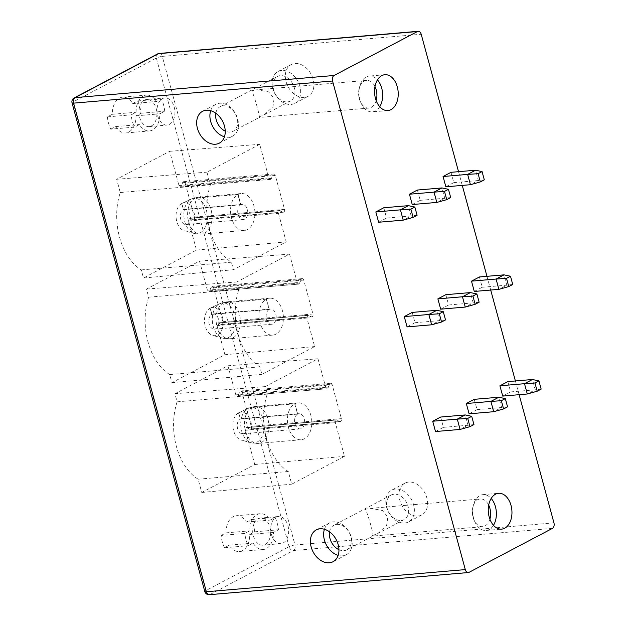 <?xml version="1.0" encoding="UTF-8"?>
<svg xmlns="http://www.w3.org/2000/svg" width="626" height="626" viewBox="0 0 626 626"><rect width="100%" height="100%" fill="white"/><g stroke="black" fill="none" stroke-linecap="round" stroke-linejoin="round"><path stroke-width="0.47" stroke-dasharray="3.13 2.35" d="M458.537 171.673L462.262 185.398M486.965 276.316L490.698 290.041M515.394 380.96L519.126 394.693M474.25 399.325L477.043 409.631L469.109 413.817M440.641 417.049L443.435 427.347L435.5 431.533M479.422 276.966L482.223 287.264L474.281 291.45M445.814 294.682L448.615 304.987L440.673 309.174M412.205 312.405L415.007 322.703L407.064 326.889M450.994 172.322L453.795 182.62L445.853 186.806M417.385 190.038L420.187 200.343L412.244 204.53M383.777 207.762L386.578 218.059L378.636 222.246M507.858 381.61L510.652 391.907L502.717 396.094M510.652 391.907L535.238 389.802L527.295 393.989M477.043 409.631L501.629 407.526L493.687 411.712M443.435 427.347L468.021 425.25L460.079 429.436M541.169 389.122L535.238 389.802L532.436 379.505M507.561 406.845L501.629 407.526L498.828 397.228M473.952 424.561L468.021 425.25L465.22 414.944M482.223 287.264L506.81 285.159L498.867 289.345M448.615 304.987L473.201 302.882L465.259 307.069M415.007 322.703L439.593 320.606L431.65 324.792M512.733 284.478L506.81 285.159L504.008 274.861M479.125 302.194L473.201 302.882L470.4 292.585M445.516 319.917L439.593 320.606L436.792 310.3M453.795 182.62L478.374 180.515L470.439 184.701M420.187 200.343L444.765 198.239L436.831 202.425M386.578 218.059L411.157 215.962L403.222 220.149M484.305 179.834L478.374 180.515L475.58 170.217M450.697 197.55L444.765 198.239L441.972 187.941M417.088 215.274L411.157 215.962L408.363 205.657M493.476 525.3A17.982 11.792 -94.9 0 1 489.156 529.541A17.982 11.792 -94.9 0 1 486.073 530.465A17.982 11.792 -94.9 0 1 475.079 522.28A17.982 11.792 -94.9 0 1 473.569 504.564A17.982 11.792 -94.9 0 1 479.923 495.549A17.982 11.792 -94.9 0 1 483.006 494.634A17.982 11.792 -94.9 0 1 491.175 498.46M489.892 519.157A13.897 9.116 -94.9 0 1 485.033 525.942A13.897 9.116 -94.9 0 1 482.654 526.654A13.897 9.116 -94.9 0 1 474.156 520.331A13.897 9.116 -94.9 0 1 472.99 506.645A13.897 9.116 -94.9 0 1 477.896 499.681A13.897 9.116 -94.9 0 1 480.283 498.969A13.897 9.116 -94.9 0 1 488.695 505.119M372.572 535.559L377.963 533.415L386.633 525.378L387.854 516.959L382.322 510.464L370.608 508.343L365.435 509.298C368.378 515.026 374.966 539.221 372.572 535.559L372.979 536.036L482.654 526.654M329.542 531.826A13.897 10.102 62.2 0 1 333.908 525.23A13.897 10.102 62.2 0 1 336.819 524.385A13.897 10.102 62.2 0 1 350.192 534.682A13.897 10.102 62.2 0 1 346.867 549.808L372.979 536.036M401.188 520.472A13.897 10.102 -117.8 0 0 404.099 519.627A13.897 10.102 -117.8 0 0 407.416 504.509A13.897 10.102 -117.8 0 0 394.051 494.211A13.897 10.102 -117.8 0 0 391.133 495.049A13.897 10.102 -117.8 0 0 387.815 510.174A13.897 10.102 -117.8 0 0 401.188 520.472M346.867 549.808A13.897 10.102 62.2 0 1 343.956 550.645A13.897 10.102 62.2 0 1 338.956 549.683M324.417 529.267A17.982 13.076 62.2 0 1 329.526 522.921A17.982 13.076 62.2 0 1 333.29 521.834A17.982 13.076 62.2 0 1 350.591 535.16A17.982 13.076 62.2 0 1 346.295 554.73A17.982 13.076 62.2 0 1 342.524 555.818A17.982 13.076 62.2 0 1 338.173 555.356M395.483 489.039A17.982 13.076 -117.8 0 0 391.712 490.127A17.982 13.076 -117.8 0 0 387.416 509.697A17.982 13.076 -117.8 0 0 404.717 523.023A17.982 13.076 -117.8 0 0 408.481 521.935A17.982 13.076 -117.8 0 0 412.784 502.365A17.982 13.076 -117.8 0 0 395.483 489.039M408.715 482.059A17.982 13.076 -117.8 0 0 404.944 483.155A17.982 13.076 -117.8 0 0 400.648 502.725A17.982 13.076 -117.8 0 0 417.949 516.051A17.982 13.076 -117.8 0 0 421.713 514.963A17.982 13.076 -117.8 0 0 426.016 495.385A17.982 13.076 -117.8 0 0 408.715 482.059M210.688 110.692A17.982 13.076 62.2 0 1 215.798 104.346A17.982 13.076 62.2 0 1 219.57 103.251A17.982 13.076 62.2 0 1 236.871 116.577A17.982 13.076 62.2 0 1 232.575 136.155A17.982 13.076 62.2 0 1 228.803 137.243A17.982 13.076 62.2 0 1 224.444 136.781M281.755 70.464A17.982 13.076 -117.8 0 0 277.983 71.552A17.982 13.076 -117.8 0 0 273.687 91.122A17.982 13.076 -117.8 0 0 290.988 104.448A17.982 13.076 -117.8 0 0 294.76 103.36A17.982 13.076 -117.8 0 0 299.056 83.79A17.982 13.076 -117.8 0 0 281.755 70.464M304.22 97.476A17.982 13.076 62.2 0 1 286.919 84.15A17.982 13.076 62.2 0 1 291.215 64.572A17.982 13.076 62.2 0 1 294.987 63.484A17.982 13.076 62.2 0 1 312.288 76.81A17.982 13.076 62.2 0 1 307.992 96.381A17.982 13.076 62.2 0 1 304.22 97.476M215.814 113.251A13.897 10.102 62.2 0 1 220.188 106.647A13.897 10.102 62.2 0 1 223.099 105.81A13.897 10.102 62.2 0 1 236.464 116.107A13.897 10.102 62.2 0 1 233.146 131.233A13.897 10.102 62.2 0 1 230.235 132.07A13.897 10.102 62.2 0 1 225.235 131.108M287.459 101.897A13.897 10.102 -117.8 0 0 290.37 101.052A13.897 10.102 -117.8 0 0 293.696 85.926A13.897 10.102 -117.8 0 0 280.323 75.629A13.897 10.102 -117.8 0 0 277.412 76.474A13.897 10.102 -117.8 0 0 274.094 91.599A13.897 10.102 -117.8 0 0 287.459 101.897M258.843 116.984C261.261 120.755 254.672 96.49 251.715 90.723L256.887 89.768L268.554 91.865L274.118 98.345L272.913 106.796L264.235 114.832L258.843 116.984L259.281 117.445L233.146 131.233M376.171 100.583A13.897 9.116 -94.9 0 1 371.312 107.367A13.897 9.116 -94.9 0 1 368.925 108.079A13.897 9.116 -94.9 0 1 360.435 101.748A13.897 9.116 -94.9 0 1 359.261 88.063A13.897 9.116 -94.9 0 1 364.175 81.098A13.897 9.116 -94.9 0 1 366.562 80.394A13.897 9.116 -94.9 0 1 374.974 86.544M379.747 106.725A17.982 11.792 -94.9 0 1 375.436 110.966A17.982 11.792 -94.9 0 1 372.345 111.882A17.982 11.792 -94.9 0 1 361.358 103.697A17.982 11.792 -94.9 0 1 359.84 85.989A17.982 11.792 -94.9 0 1 366.202 76.975A17.982 11.792 -94.9 0 1 369.285 76.059A17.982 11.792 -94.9 0 1 377.455 79.885M159.247 53.445A4.359 2.856 -94.9 0 1 162.259 56.395A4.359 0.876 -15.2 0 0 156.336 58.069L289.095 546.686A4.359 0.876 164.8 0 1 295.018 545.003L162.259 56.395L421.196 34.25M74.22 97.891A4.359 3.169 -117.8 0 0 72.976 102.022A4.359 0.876 -15.2 0 0 72.053 102.883M469.062 572.328L210.133 594.473A4.359 3.169 62.2 0 1 205.735 590.639L289.095 546.686A4.359 3.169 62.2 0 0 293.492 550.52A4.359 2.856 85.1 0 0 295.018 545.003L553.947 522.859M552.422 528.375L293.492 550.52L210.133 594.473A4.359 2.856 -94.9 0 1 209.381 594.7M157.58 53.93A4.359 3.169 -117.8 0 0 156.336 58.069L72.976 102.022L205.735 590.639A4.359 0.876 164.8 0 0 204.804 591.5M178.966 185.546L268.844 177.972L270.745 179.326L180.734 186.963L178.966 185.546L169.662 151.312L116.655 179.263L120.262 192.534A54.485 35.745 85.1 0 0 141.28 269.908L143.487 278.014L196.494 250.064L188.59 220.978L189.24 218.286A2.183 1.432 -94.9 0 1 189.49 218.231A2.183 1.432 -94.9 0 1 190.077 218.364L192.667 219.796A2.183 1.432 85.1 0 0 193.254 219.929A2.183 1.432 85.1 0 0 194.389 217.058L185.179 183.152A2.183 1.432 85.1 0 0 183.668 181.673A2.183 1.432 85.1 0 0 182.589 182.69L181.313 186.141A2.183 1.432 -94.9 0 1 180.734 186.963L180.437 187.025M306.904 318.055L217.026 325.63L217.668 322.946A2.183 1.432 -94.9 0 1 217.926 322.883A2.183 1.432 -94.9 0 1 218.505 323.016L221.174 324.471L311.31 316.764L307.679 315.293L306.904 318.055L314.651 346.554L261.895 374.371L259.853 366.852A54.485 35.745 -94.9 0 1 238.827 289.47L236.785 281.95L289.541 254.133L297.28 282.631L299.173 283.993L301.192 279.54A2.183 1.432 -94.9 0 1 302.241 278.625A2.183 1.432 -94.9 0 1 303.743 280.088L312.961 313.994A2.183 1.432 -94.9 0 1 311.818 316.858A2.183 1.432 -94.9 0 1 311.31 316.764M217.026 325.63L224.93 354.723L171.923 382.674L169.716 374.559A54.485 35.745 -94.9 0 1 148.691 297.178L146.492 289.071L199.498 261.12L207.402 290.206L208.873 291.693M299.885 283.093L209.749 290.8A2.183 1.432 -94.9 0 1 209.162 291.622L298.782 284.11L208.912 291.685M209.749 290.8L211.056 287.248A2.183 1.432 -94.9 0 1 212.104 286.332A2.183 1.432 -94.9 0 1 213.607 287.796L222.825 321.701A2.183 1.432 -94.9 0 1 221.682 324.573A2.183 1.432 -94.9 0 1 221.174 324.471M221.119 535.457L226.049 532.859A17.982 11.792 -94.9 0 1 236.362 515.73A17.982 11.792 -94.9 0 1 246.401 522.131L251.331 519.533A25.713 16.871 -94.9 0 1 254.672 531.818L249.743 534.424A17.982 11.792 -94.9 0 1 239.429 551.553A17.982 11.792 -94.9 0 1 229.39 545.152L224.46 547.75A25.713 16.871 -94.9 0 1 221.119 535.457L244.883 533.43L249.813 530.832A17.982 11.792 -94.9 0 1 260.126 513.696A17.982 11.792 -94.9 0 1 270.166 520.096L275.096 517.499A25.713 16.871 -94.9 0 1 278.437 529.792L273.507 532.39A17.982 11.792 -94.9 0 1 263.194 549.526A17.982 11.792 -94.9 0 1 253.154 543.118L248.225 545.723A25.713 16.871 -94.9 0 1 244.883 533.43M110.739 129.175L115.669 126.577A17.982 11.792 85.1 0 0 125.709 132.978A17.982 11.792 85.1 0 0 136.022 115.841L140.952 113.243A25.713 16.871 85.1 0 0 137.61 100.95L132.681 103.548A17.982 11.792 85.1 0 0 122.641 97.147A17.982 11.792 85.1 0 0 112.328 114.284L107.398 116.882A25.713 16.871 85.1 0 0 110.739 129.175L134.504 127.141L139.426 124.543A17.982 11.792 85.1 0 0 149.465 130.944A17.982 11.792 85.1 0 0 159.786 113.815L164.708 111.217A25.713 16.871 85.1 0 0 161.375 98.924L156.445 101.522A17.982 11.792 85.1 0 0 146.406 95.121A17.982 11.792 85.1 0 0 136.092 112.25L131.163 114.855A25.713 16.871 85.1 0 0 134.504 127.141M335.34 422.707L245.462 430.281L246.112 427.597A2.183 1.432 -94.9 0 1 246.354 427.542A2.183 1.432 -94.9 0 1 246.934 427.668L249.531 429.076L339.66 421.368L336.115 419.936L335.34 422.707L344.48 456.346L291.724 484.164L288.281 471.488A54.485 35.745 -94.9 0 1 267.255 394.114L265.213 386.594L317.969 358.776L325.716 387.275L327.609 388.636L329.589 384.27A2.183 1.432 -94.9 0 1 330.669 383.253A2.183 1.432 -94.9 0 1 332.179 384.732L341.389 418.637A2.183 1.432 -94.9 0 1 340.254 421.501A2.183 1.432 -94.9 0 1 339.66 421.368M245.462 430.281L254.759 464.515L201.752 492.466L198.145 479.195A54.485 35.745 -94.9 0 1 177.127 401.822L174.92 393.715L227.927 365.764L235.83 394.849L237.301 396.336M328.321 387.729L238.185 395.436A2.183 1.432 -94.9 0 1 237.59 396.274L327.21 388.754L237.34 396.328M238.185 395.436L239.453 391.978A2.183 1.432 -94.9 0 1 240.533 390.968A2.183 1.432 -94.9 0 1 242.043 392.439L251.253 426.345A2.183 1.432 -94.9 0 1 250.118 429.217A2.183 1.432 -94.9 0 1 249.531 429.076M246.934 427.668L337.07 419.96L246.112 427.597M254.759 464.515L344.48 456.346M297.593 414.107A7.629 5.008 -94.9 0 0 294.76 422.777A7.629 5.008 -94.9 0 0 300.253 428.888A7.629 5.008 -94.9 0 0 304.588 420.86A7.629 5.008 -94.9 0 0 298.954 413.684A7.629 5.008 -94.9 0 0 297.694 414.052L294.971 403.715A18.522 12.152 -94.9 0 1 298.023 402.831A18.522 12.152 -94.9 0 1 311.709 420.249A18.522 12.152 -94.9 0 1 301.184 439.749A18.522 12.152 -94.9 0 1 287.835 424.905A18.522 12.152 -94.9 0 1 294.721 403.848L297.593 414.107L240.235 419.013A7.629 5.008 85.1 0 0 237.395 427.683A7.629 5.008 85.1 0 0 242.896 433.795A7.629 5.008 85.1 0 0 247.231 425.766A7.629 5.008 85.1 0 0 241.597 418.591A7.629 5.008 85.1 0 0 240.337 418.958L238.702 412.753A14.163 9.296 -94.9 0 1 238.921 412.644A14.163 9.296 -94.9 0 1 251.503 425.398A14.163 9.296 -94.9 0 1 241.268 440.109A14.163 9.296 -94.9 0 1 233.013 427.323A14.163 9.296 -94.9 0 1 238.506 412.855L247.771 408.575A21.793 15.799 61.3 0 1 251.801 407.518A18.522 12.152 85.1 0 0 244.915 428.575A18.522 12.152 85.1 0 0 258.256 443.419A18.522 12.152 85.1 0 0 268.789 423.927A18.522 12.152 85.1 0 0 255.103 406.501A18.522 12.152 85.1 0 0 252.051 407.385A21.793 15.9 -116.9 0 0 248.013 408.442L238.702 412.753M227.927 365.764L317.969 358.776M174.92 393.715L265.213 386.594M177.127 401.822L267.255 394.114M198.145 479.195L288.281 471.488M201.752 492.466L291.724 484.164M294.971 403.715L252.051 407.385M297.694 414.052L240.337 418.958M238.506 412.855L240.235 419.013M294.721 403.848L251.801 407.518M270.346 179.451L271.449 178.433L272.725 174.983A2.183 1.432 85.1 0 1 273.805 173.965A2.183 1.432 85.1 0 1 275.315 175.444L284.525 209.35A2.183 1.432 85.1 0 1 283.39 212.214A2.183 1.432 85.1 0 1 282.803 212.081L279.243 210.633L278.468 213.403L286.215 241.902L233.459 269.72L231.417 262.2A54.485 35.745 85.1 0 1 210.399 184.826L206.956 172.15L259.704 144.332L268.844 177.972M190.077 218.364L280.205 210.657L189.24 218.286M240.728 204.819A7.629 5.008 -94.9 0 0 237.896 213.489A7.629 5.008 -94.9 0 0 243.389 219.601A7.629 5.008 -94.9 0 0 247.724 211.572A7.629 5.008 -94.9 0 0 242.09 204.397A7.629 5.008 -94.9 0 0 240.83 204.765L238.107 194.428A18.522 12.152 -94.9 0 1 241.159 193.544A18.522 12.152 -94.9 0 1 254.852 210.962A18.522 12.152 -94.9 0 1 244.32 230.454A18.522 12.152 -94.9 0 1 230.971 215.618A18.522 12.152 -94.9 0 1 237.857 194.561L240.728 204.819L183.371 209.726A7.629 5.008 85.1 0 0 180.538 218.396A7.629 5.008 85.1 0 0 186.032 224.507A7.629 5.008 85.1 0 0 190.367 216.479A7.629 5.008 85.1 0 0 184.733 209.303A7.629 5.008 85.1 0 0 183.473 209.671L181.837 203.466A14.163 9.296 -94.9 0 1 182.056 203.356A14.163 9.296 -94.9 0 1 194.639 216.111A14.163 9.296 -94.9 0 1 184.412 230.822A14.163 9.296 -94.9 0 1 176.149 218.036A14.163 9.296 -94.9 0 1 181.65 203.567L190.907 199.279A21.793 15.799 61.3 0 1 194.936 198.231A18.522 12.152 85.1 0 0 188.05 219.28A18.522 12.152 85.1 0 0 201.392 234.132A18.522 12.152 85.1 0 0 211.932 214.64A18.522 12.152 85.1 0 0 198.239 197.213A18.522 12.152 85.1 0 0 195.187 198.098A21.793 15.9 -116.9 0 0 191.149 199.154L181.837 203.466M169.662 151.312L259.704 144.332M116.655 179.263L206.956 172.15M120.262 192.534L210.399 184.826M141.28 269.908L231.417 262.2M143.487 278.014L233.459 269.72M196.494 250.064L286.215 241.902M238.107 194.428L195.187 198.098M240.83 204.765L183.473 209.671M181.65 203.567L183.371 209.726M237.857 194.561L194.936 198.231M218.505 323.016L308.641 315.308L217.668 322.946M224.93 354.723L314.651 346.554M269.157 309.463A7.629 5.008 -94.9 0 0 266.324 318.133A7.629 5.008 -94.9 0 0 271.817 324.245A7.629 5.008 -94.9 0 0 276.16 316.216A7.629 5.008 -94.9 0 0 270.518 309.041A7.629 5.008 -94.9 0 0 269.266 309.408L266.535 299.071A18.522 12.152 -94.9 0 1 269.595 298.187A18.522 12.152 -94.9 0 1 283.281 315.606A18.522 12.152 -94.9 0 1 272.748 335.098A18.522 12.152 -94.9 0 1 259.407 320.262A18.522 12.152 -94.9 0 1 266.285 299.205L269.157 309.463L211.799 314.369A7.629 5.008 85.1 0 0 208.967 323.039A7.629 5.008 85.1 0 0 214.46 329.151A7.629 5.008 85.1 0 0 218.795 321.122A7.629 5.008 85.1 0 0 213.161 313.947A7.629 5.008 85.1 0 0 211.901 314.315L210.266 308.109A14.163 9.296 -94.9 0 1 210.493 308A14.163 9.296 -94.9 0 1 223.075 320.755A14.163 9.296 -94.9 0 1 212.84 335.466A14.163 9.296 -94.9 0 1 204.585 322.68A14.163 9.296 -94.9 0 1 210.078 308.211L219.343 303.923A21.793 15.799 61.3 0 1 223.365 302.874A18.522 12.152 85.1 0 0 216.479 323.932A18.522 12.152 85.1 0 0 229.828 338.776A18.522 12.152 85.1 0 0 240.361 319.283A18.522 12.152 85.1 0 0 226.675 301.857A18.522 12.152 85.1 0 0 223.615 302.741A21.793 15.9 -116.9 0 0 219.577 303.798L210.266 308.109M211.056 287.248L301.192 279.54M199.498 261.12L289.541 254.133M146.492 289.071L236.785 281.95M148.691 297.178L238.827 289.47M169.716 374.559L259.853 366.852M171.923 382.674L261.895 374.371M266.535 299.071L223.615 302.741M269.266 309.408L211.901 314.315M210.078 308.211L211.799 314.369M266.285 299.205L223.365 302.874M226.049 532.859L249.813 530.832M224.46 547.75L248.225 545.723M229.39 545.152L253.154 543.118M249.743 534.424L273.507 532.39M254.672 531.818L278.437 529.792M251.331 519.533L275.096 517.499M246.401 522.131L270.166 520.096M258.162 518.735A13.623 8.936 -94.9 0 1 260.502 518.038A13.623 8.936 -94.9 0 1 270.33 529.025A13.623 8.936 -94.9 0 1 265.158 544.487A13.623 8.936 -94.9 0 1 262.818 545.183A13.623 8.936 -94.9 0 1 252.998 534.197A13.623 8.936 -94.9 0 1 258.162 518.735M276.191 517.193A13.623 8.936 -94.9 0 1 278.531 516.497A13.623 8.936 -94.9 0 1 288.351 527.483A13.623 8.936 -94.9 0 1 283.187 542.938A13.623 8.936 -94.9 0 1 280.847 543.642A13.623 8.936 -94.9 0 1 271.019 532.648A13.623 8.936 -94.9 0 1 276.191 517.193M115.669 126.577L139.426 124.543M107.398 116.882L131.163 114.855M151.437 125.904A13.623 8.936 85.1 0 0 156.602 110.45A13.623 8.936 85.1 0 0 146.774 99.464A13.623 8.936 85.1 0 0 144.442 100.16A13.623 8.936 85.1 0 0 139.269 115.614A13.623 8.936 85.1 0 0 149.098 126.601A13.623 8.936 85.1 0 0 151.437 125.904M136.022 115.841L159.786 113.815M140.952 113.243L164.708 111.217M137.61 100.95L161.375 98.924M132.681 103.548L156.445 101.522M112.328 114.284L136.092 112.25M169.458 124.363A13.623 8.936 85.1 0 0 174.631 108.908A13.623 8.936 85.1 0 0 164.802 97.922A13.623 8.936 85.1 0 0 162.463 98.618A13.623 8.936 85.1 0 0 157.298 114.073A13.623 8.936 85.1 0 0 167.126 125.059A13.623 8.936 85.1 0 0 169.458 124.363M251.253 426.345L341.389 418.637M242.043 392.439L332.179 384.732M239.453 391.978L329.589 384.27M325.716 387.275L235.83 394.849M248.013 408.442A17.786 11.667 -94.9 0 1 248.295 408.308A17.786 11.667 -94.9 0 1 264.086 424.318A17.786 11.667 -94.9 0 1 251.245 442.793A17.786 11.667 -94.9 0 1 240.869 426.744A17.786 11.667 -94.9 0 1 247.771 408.575M181.313 186.141L271.449 178.433M182.589 182.69L272.725 174.983M188.59 220.978L278.468 213.403M192.667 219.796L282.803 212.081M194.389 217.058L284.525 209.35M185.179 183.152L275.315 175.444M191.149 199.154A17.786 11.667 -94.9 0 1 191.431 199.021A17.786 11.667 -94.9 0 1 207.222 215.031A17.786 11.667 -94.9 0 1 194.381 233.506A17.786 11.667 -94.9 0 1 184.013 217.457A17.786 11.667 -94.9 0 1 190.907 199.279M222.825 321.701L312.961 313.994M213.607 287.796L303.743 280.088M297.28 282.631L207.402 290.206M219.577 303.798A17.786 11.667 -94.9 0 1 219.859 303.665A17.786 11.667 -94.9 0 1 235.658 319.675A17.786 11.667 -94.9 0 1 222.817 338.15A17.786 11.667 -94.9 0 1 212.441 322.1A17.786 11.667 -94.9 0 1 219.343 303.923M486.073 530.465L501.637 529.126M474.156 520.331L475.079 522.28M472.99 506.645L473.569 504.564M483.006 494.634L498.578 493.304M370.608 508.343L480.283 498.969M404.099 519.627L377.963 533.415M391.133 495.049L333.908 525.23M329.526 522.921L316.294 529.893M404.944 483.155L391.712 490.127M346.295 554.73L333.063 561.702M421.713 514.963L408.481 521.935M202.566 111.318L215.798 104.346M277.983 71.552L291.215 64.572M219.343 143.127L232.575 136.155M294.76 103.36L307.992 96.381M220.188 106.647L277.412 76.474M264.235 114.832L290.37 101.052M366.562 80.394L256.887 89.768M368.925 108.079L259.25 117.453M360.435 101.748L361.358 103.697M359.261 88.063L359.84 85.989M387.917 110.552L372.345 111.882M384.849 74.721L369.285 76.059M336.491 419.827L246.354 427.542M340.254 421.501L250.118 429.217M330.669 383.253L240.533 390.968M301.184 439.749L258.264 443.419L251.237 442.793L241.268 440.109M298.023 402.831L255.103 406.501L248.287 408.308L238.921 412.644M298.954 413.684L241.597 418.591M300.253 428.888L242.896 433.795M180.476 187.017L270.354 179.443M189.49 218.231L279.619 210.524M193.254 219.929L283.39 212.214M183.668 181.673L273.805 173.965M244.32 230.454L201.4 234.132L194.373 233.506L184.412 230.822M241.159 193.544L198.239 197.213L191.423 199.021L182.056 203.356M242.09 204.397L184.733 209.303M243.389 219.601L186.032 224.507M308.055 315.175L217.926 322.883M311.818 316.858L221.682 324.573M302.241 278.625L212.104 286.332M272.748 335.098L229.828 338.776L222.809 338.15L212.84 335.466M269.595 298.187L226.675 301.857L219.859 303.665L210.493 308M270.518 309.041L213.161 313.947M271.817 324.245L214.46 329.151M263.194 549.526L239.429 551.553M260.126 513.696L236.362 515.73M278.531 516.497L260.502 518.038M280.847 543.642L262.818 545.183M125.709 132.978L149.465 130.944M122.641 97.147L146.406 95.121M146.774 99.464L164.802 97.922M149.098 126.601L167.126 125.059"/><path stroke-width="0.94" d="M458.537 171.673L421.196 34.25A4.359 2.856 85.1 0 0 418.176 31.3A4.359 2.856 85.1 0 0 417.432 31.527L334.073 75.48A4.359 2.856 85.1 0 0 332.547 80.997L465.298 569.605A4.359 2.856 85.1 0 0 468.318 572.555A4.359 2.856 85.1 0 0 469.062 572.328L552.422 528.375A4.359 2.856 85.1 0 0 553.947 522.859L519.126 394.693M462.262 185.398L486.965 276.316M490.698 290.041L515.394 380.96M498.828 397.228L474.25 399.325L466.307 403.512L469.109 413.817L493.687 411.712L503.586 408.935L501.348 400.695L505.323 398.605L498.828 397.228L490.894 401.415L466.307 403.512M465.22 414.944L440.641 417.049L432.699 421.235L435.5 431.533L460.079 429.436L469.977 426.658L467.739 418.418L471.714 416.321L465.22 414.944L457.285 419.13L432.699 421.235M504.008 274.861L479.422 276.966L471.488 281.152L474.281 291.45L498.867 289.345L508.766 286.567L506.528 278.327L510.495 276.238L504.008 274.861L496.066 279.047L471.488 281.152M470.4 292.585L445.814 294.682L437.879 298.868L440.673 309.174L465.259 307.069L475.157 304.291L472.92 296.051L476.887 293.954L470.4 292.585L462.457 296.771L437.879 298.868M436.792 310.3L412.205 312.405L404.271 316.592L407.064 326.889L431.65 324.792L441.549 322.014L439.311 313.775L443.278 311.678L436.792 310.3L428.849 314.487L404.271 316.592M475.58 170.217L450.994 172.322L443.052 176.509L445.853 186.806L470.439 184.701L480.338 181.923L478.1 173.684L482.067 171.594L475.58 170.217L467.638 174.404L443.052 176.509M441.972 187.941L417.385 190.038L409.443 194.224L412.244 204.53L436.831 202.425L446.729 199.647L444.491 191.407L448.459 189.31L441.972 187.941L434.029 192.127L409.443 194.224M408.363 205.657L383.777 207.762L375.835 211.948L378.636 222.246L403.222 220.149L413.121 217.371L410.883 209.131L414.85 207.034L408.363 205.657L400.421 209.843L375.835 211.948M495.495 494.219A17.982 11.792 85.1 0 0 488.671 514.627A17.982 11.792 85.1 0 0 501.637 529.126A17.982 11.792 85.1 0 0 504.728 528.211A17.982 11.792 85.1 0 0 511.552 507.803A17.982 11.792 85.1 0 0 498.578 493.304A17.982 11.792 85.1 0 0 495.495 494.219M391 109.636A17.982 11.792 -94.9 0 1 387.917 110.552A17.982 11.792 -94.9 0 1 374.943 96.052A17.982 11.792 -94.9 0 1 381.766 75.644A17.982 11.792 -94.9 0 1 384.849 74.721A17.982 11.792 -94.9 0 1 397.823 89.228A17.982 11.792 -94.9 0 1 391 109.636M532.436 379.505L507.858 381.61L499.916 385.796L502.717 396.094L527.295 393.989L537.194 391.211L534.956 382.971L538.931 380.882L532.436 379.505L524.502 383.691L499.916 385.796M538.931 380.882L541.169 389.122L537.194 391.211M534.956 382.971L524.502 383.691L527.295 393.989M501.348 400.695L490.894 401.415L493.687 411.712M503.586 408.935L507.561 406.845L505.323 398.605M467.739 418.418L457.285 419.13L460.079 429.436M469.977 426.658L473.952 424.561L471.714 416.321M510.495 276.238L512.733 284.478L508.766 286.567M506.528 278.327L496.066 279.047L498.867 289.345M472.92 296.051L462.457 296.771L465.259 307.069M475.157 304.291L479.125 302.194L476.887 293.954M439.311 313.775L428.849 314.487L431.65 324.792M441.549 322.014L445.516 319.917L443.278 311.678M482.067 171.594L484.305 179.834L480.338 181.923M478.1 173.684L467.638 174.404L470.439 184.701M444.491 191.407L434.029 192.127L436.831 202.425M446.729 199.647L450.697 197.55L448.459 189.31M410.883 209.131L400.421 209.843L403.222 220.149M413.121 217.371L417.088 215.274L414.85 207.034M491.175 498.46A17.982 11.792 -94.9 0 1 493.476 525.3M488.695 505.119A13.897 9.116 -94.9 0 1 489.892 519.157M338.956 549.683A13.897 10.102 62.2 0 1 329.542 531.826M338.173 555.356A17.982 13.076 62.2 0 1 324.417 529.267M320.058 528.806A17.982 13.076 -117.8 0 0 316.294 529.893A17.982 13.076 -117.8 0 0 311.991 549.471A17.982 13.076 -117.8 0 0 329.292 562.797A17.982 13.076 -117.8 0 0 333.063 561.702A17.982 13.076 -117.8 0 0 337.359 542.132A17.982 13.076 -117.8 0 0 320.058 528.806M215.571 144.223A17.982 13.076 62.2 0 1 198.27 130.897A17.982 13.076 62.2 0 1 202.566 111.318A17.982 13.076 62.2 0 1 206.337 110.231A17.982 13.076 62.2 0 1 223.638 123.557A17.982 13.076 62.2 0 1 219.343 143.127A17.982 13.076 62.2 0 1 215.571 144.223M224.444 136.781A17.982 13.076 62.2 0 1 210.688 110.692M225.235 131.108A13.897 10.102 62.2 0 1 215.814 113.251M374.974 86.544A13.897 9.116 -94.9 0 1 376.171 100.583M377.455 79.885A17.982 11.792 -94.9 0 1 379.747 106.725M417.432 31.527L158.495 53.672A4.359 2.856 -94.9 0 1 159.247 53.445A4.359 4.359 0 0 0 157.58 53.93L74.22 97.891A4.359 4.359 0 0 0 72.053 102.883A4.359 0.876 -15.2 0 0 73.61 103.141L332.547 80.997M157.58 53.93A4.359 3.169 -117.8 0 1 158.495 53.672L75.136 97.625A4.359 2.856 85.1 0 0 73.61 103.141L206.361 591.75A4.359 0.876 164.8 0 1 204.804 591.5A4.359 4.359 0 0 0 209.381 594.7A4.359 2.856 -94.9 0 1 206.361 591.75L465.298 569.605M334.073 75.48L75.136 97.625A4.359 3.169 -117.8 0 0 74.22 97.891M418.176 31.3L159.247 53.445M72.053 102.883L204.804 591.5M468.318 572.555L209.381 594.7"/></g></svg>
